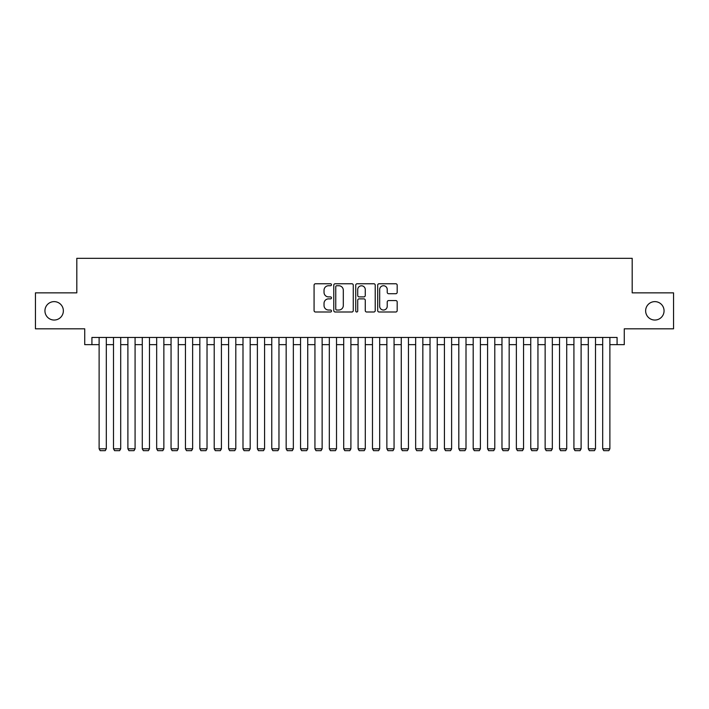 <?xml version="1.0" encoding="UTF-8"?>
<svg xmlns="http://www.w3.org/2000/svg" width="709" height="709" viewBox="0 0 709 709"><rect width="100%" height="100%" fill="white"/><g stroke="black" fill="none" stroke-linecap="round" stroke-linejoin="round"><path stroke-width="1.06" d="M331.484 284.752A0.993 0.993 0 0 0 330.491 283.76L315.487 283.76A1.409 1.409 0 0 0 314.078 285.178L314.078 310.595A1.409 1.409 0 0 0 315.487 312.004L330.491 312.004A0.993 0.993 0 0 0 331.484 311.021A0.993 0.993 0 0 0 330.491 310.028L328.551 310.028A4.52 4.52 0 0 1 324.031 305.508L324.031 303.39A4.52 4.52 0 0 1 328.551 298.87L330.491 298.87A0.993 0.993 0 0 0 331.484 297.886A0.993 0.993 0 0 0 330.491 296.894L328.551 296.894A4.52 4.52 0 0 1 324.031 292.374L324.031 290.256A4.52 4.52 0 0 1 328.551 285.736L330.491 285.736A0.993 0.993 0 0 0 331.484 284.752M645.642 310.834A9.208 9.208 0 0 0 654.85 320.043A9.208 9.208 0 0 0 664.058 310.834A9.208 9.208 0 0 0 654.85 301.626A9.208 9.208 0 0 0 645.642 310.834M44.942 310.834A9.208 9.208 0 0 0 54.15 320.043A9.208 9.208 0 0 0 63.358 310.834A9.208 9.208 0 0 0 54.15 301.626A9.208 9.208 0 0 0 44.942 310.834M395.773 293.721A1.409 1.409 0 0 0 397.182 292.303L397.182 285.178A1.409 1.409 0 0 0 395.773 283.76L379.111 283.76A1.409 1.409 0 0 0 377.693 285.178L377.693 310.595A1.409 1.409 0 0 0 379.111 312.004L395.773 312.004A1.409 1.409 0 0 0 397.182 310.595L397.182 301.981A1.409 1.409 0 0 0 395.773 300.563L388.638 300.563A1.409 1.409 0 0 0 387.229 301.981L387.229 306.253A3.775 3.775 0 0 1 383.454 310.028A3.775 3.775 0 0 1 379.669 306.253L379.669 289.52A3.775 3.775 0 0 1 383.454 285.736A3.775 3.775 0 0 1 387.229 289.52L387.229 292.303A1.409 1.409 0 0 0 388.638 293.721L395.773 293.721M91.922 344.645L91.922 337.449L617.078 337.449L617.078 344.645L624.274 344.645L624.274 328.816L673.55 328.816L673.55 292.852L632.189 292.852L632.189 258.315L76.811 258.315L76.811 292.852L35.45 292.852L35.45 328.816L84.725 328.816L84.725 344.645L99.118 344.645M353.268 285.178A1.409 1.409 0 0 0 351.85 283.76L335.189 283.76A1.409 1.409 0 0 0 333.779 285.178L333.779 310.595A1.409 1.409 0 0 0 335.189 312.004L351.85 312.004A1.409 1.409 0 0 0 353.268 310.595L353.268 285.178M357.15 283.76L373.811 283.76A1.409 1.409 0 0 1 375.221 285.178L375.221 310.595A1.409 1.409 0 0 1 373.811 312.004L366.677 312.004A1.409 1.409 0 0 1 365.268 310.595L365.268 300.288A1.409 1.409 0 0 0 363.859 298.87L359.126 298.87A1.409 1.409 0 0 0 357.717 300.288L357.717 311.021A0.993 0.993 0 0 1 356.724 312.004A0.993 0.993 0 0 1 355.732 311.021L355.732 285.178A1.409 1.409 0 0 1 357.15 283.76M106.306 344.645L113.502 344.645M120.698 344.645L127.895 344.645M135.082 344.645L142.279 344.645M149.475 344.645L156.671 344.645M163.859 344.645L171.055 344.645M178.251 344.645L185.439 344.645M192.635 344.645L199.832 344.645M207.028 344.645L214.215 344.645M221.412 344.645L228.608 344.645M235.805 344.645L242.992 344.645M250.188 344.645L257.385 344.645M264.572 344.645L271.769 344.645M278.965 344.645L286.161 344.645M293.349 344.645L300.545 344.645M307.741 344.645L314.938 344.645M322.125 344.645L329.322 344.645M336.518 344.645L343.705 344.645M350.902 344.645L358.098 344.645M365.295 344.645L372.482 344.645M379.678 344.645L386.875 344.645M394.062 344.645L401.259 344.645M408.455 344.645L415.651 344.645M422.839 344.645L430.035 344.645M437.231 344.645L444.428 344.645M451.615 344.645L458.812 344.645M466.008 344.645L473.195 344.645M480.392 344.645L487.588 344.645M494.785 344.645L501.972 344.645M509.168 344.645L516.365 344.645M523.561 344.645L530.749 344.645M537.945 344.645L545.141 344.645M552.329 344.645L559.525 344.645M566.721 344.645L573.918 344.645M581.105 344.645L588.302 344.645M595.498 344.645L602.694 344.645M609.882 344.645L617.078 344.645M336.74 285.736A0.993 0.993 0 0 0 335.756 286.728L335.756 309.044A0.993 0.993 0 0 0 336.74 310.028L338.787 310.028A4.52 4.52 0 0 0 343.307 305.508L343.307 290.256A4.52 4.52 0 0 0 338.787 285.736L336.74 285.736M365.268 289.591A3.775 3.775 0 0 0 361.493 285.807A3.775 3.775 0 0 0 357.717 289.591L357.717 295.485A1.409 1.409 0 0 0 359.126 296.894L363.859 296.894A1.409 1.409 0 0 0 365.268 295.485L365.268 289.591M106.306 337.449L106.306 448.815L99.118 448.815L99.118 337.449M106.306 448.815L105.233 450.685L100.199 450.685L99.118 448.815M120.698 337.449L120.698 448.815L113.502 448.815L113.502 337.449M120.698 448.815L119.617 450.685L114.583 450.685L113.502 448.815M135.082 337.449L135.082 448.815L127.895 448.815L127.895 337.449M135.082 448.815L134.01 450.685L128.967 450.685L127.895 448.815M149.475 337.449L149.475 448.815L142.279 448.815L142.279 337.449M149.475 448.815L148.394 450.685L143.36 450.685L142.279 448.815M163.859 337.449L163.859 448.815L156.671 448.815L156.671 337.449M163.859 448.815L162.786 450.685L157.744 450.685L156.671 448.815M178.251 337.449L178.251 448.815L171.055 448.815L171.055 337.449M178.251 448.815L177.17 450.685L172.136 450.685L171.055 448.815M192.635 337.449L192.635 448.815L185.439 448.815L185.439 337.449M192.635 448.815L191.554 450.685L186.52 450.685L185.439 448.815M207.028 337.449L207.028 448.815L199.832 448.815L199.832 337.449M207.028 448.815L205.947 450.685L200.913 450.685L199.832 448.815M221.412 337.449L221.412 448.815L214.215 448.815L214.215 337.449M221.412 448.815L220.331 450.685L215.297 450.685L214.215 448.815M235.805 337.449L235.805 448.815L228.608 448.815L228.608 337.449M235.805 448.815L234.723 450.685L229.689 450.685L228.608 448.815M250.188 337.449L250.188 448.815L242.992 448.815L242.992 337.449M250.188 448.815L249.107 450.685L244.073 450.685L242.992 448.815M264.572 337.449L264.572 448.815L257.385 448.815L257.385 337.449M264.572 448.815L263.5 450.685L258.457 450.685L257.385 448.815M278.965 337.449L278.965 448.815L271.769 448.815L271.769 337.449M278.965 448.815L277.884 450.685L272.85 450.685L271.769 448.815M293.349 337.449L293.349 448.815L286.161 448.815L286.161 337.449M293.349 448.815L292.276 450.685L287.234 450.685L286.161 448.815M307.741 337.449L307.741 448.815L300.545 448.815L300.545 337.449M307.741 448.815L306.66 450.685L301.626 450.685L300.545 448.815M322.125 337.449L322.125 448.815L314.938 448.815L314.938 337.449M322.125 448.815L321.044 450.685L316.01 450.685L314.938 448.815M336.518 337.449L336.518 448.815L329.322 448.815L329.322 337.449M336.518 448.815L335.437 450.685L330.403 450.685L329.322 448.815M350.902 337.449L350.902 448.815L343.705 448.815L343.705 337.449M350.902 448.815L349.821 450.685L344.787 450.685L343.705 448.815M365.295 337.449L365.295 448.815L358.098 448.815L358.098 337.449M365.295 448.815L364.213 450.685L359.179 450.685L358.098 448.815M379.678 337.449L379.678 448.815L372.482 448.815L372.482 337.449M379.678 448.815L378.597 450.685L373.563 450.685L372.482 448.815M394.062 337.449L394.062 448.815L386.875 448.815L386.875 337.449M394.062 448.815L392.99 450.685L387.956 450.685L386.875 448.815M408.455 337.449L408.455 448.815L401.259 448.815L401.259 337.449M408.455 448.815L407.374 450.685L402.34 450.685L401.259 448.815M422.839 337.449L422.839 448.815L415.651 448.815L415.651 337.449M422.839 448.815L421.766 450.685L416.724 450.685L415.651 448.815M437.231 337.449L437.231 448.815L430.035 448.815L430.035 337.449M437.231 448.815L436.15 450.685L431.116 450.685L430.035 448.815M451.615 337.449L451.615 448.815L444.428 448.815L444.428 337.449M451.615 448.815L450.543 450.685L445.5 450.685L444.428 448.815M466.008 337.449L466.008 448.815L458.812 448.815L458.812 337.449M466.008 448.815L464.927 450.685L459.893 450.685L458.812 448.815M480.392 337.449L480.392 448.815L473.195 448.815L473.195 337.449M480.392 448.815L479.311 450.685L474.277 450.685L473.195 448.815M494.785 337.449L494.785 448.815L487.588 448.815L487.588 337.449M494.785 448.815L493.703 450.685L488.669 450.685L487.588 448.815M509.168 337.449L509.168 448.815L501.972 448.815L501.972 337.449M509.168 448.815L508.087 450.685L503.053 450.685L501.972 448.815M523.561 337.449L523.561 448.815L516.365 448.815L516.365 337.449M523.561 448.815L522.48 450.685L517.446 450.685L516.365 448.815M537.945 337.449L537.945 448.815L530.749 448.815L530.749 337.449M537.945 448.815L536.864 450.685L531.83 450.685L530.749 448.815M552.329 337.449L552.329 448.815L545.141 448.815L545.141 337.449M552.329 448.815L551.256 450.685L546.214 450.685L545.141 448.815M566.721 337.449L566.721 448.815L559.525 448.815L559.525 337.449M566.721 448.815L565.64 450.685L560.606 450.685L559.525 448.815M581.105 337.449L581.105 448.815L573.918 448.815L573.918 337.449M581.105 448.815L580.033 450.685L574.99 450.685L573.918 448.815M595.498 337.449L595.498 448.815L588.302 448.815L588.302 337.449M595.498 448.815L594.417 450.685L589.383 450.685L588.302 448.815M609.882 337.449L609.882 448.815L602.694 448.815L602.694 337.449M609.882 448.815L608.801 450.685L603.767 450.685L602.694 448.815"/></g></svg>

